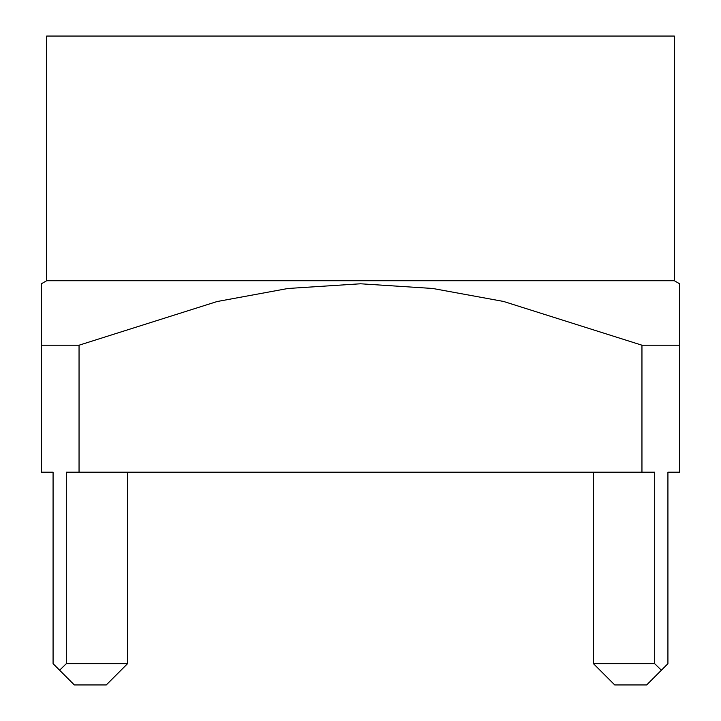 <?xml version="1.0" encoding="UTF-8"?>
<svg xmlns="http://www.w3.org/2000/svg" width="721" height="721" viewBox="0 0 721 721"><rect width="100%" height="100%" fill="white"/><g stroke="black" fill="none" stroke-linecap="round" stroke-linejoin="round"><path stroke-width="1.08" d="M360.5 280.721L674.315 280.721L674.315 36.05L46.685 36.05L46.685 280.721L360.5 280.721M79.049 345.206L41.367 345.206L41.367 283.786L41.367 472.192L53.075 472.192L53.075 663.671L59.618 670.224L66.314 663.671L66.314 472.192L79.049 472.192L79.049 345.206L217.075 301.54L288.012 288.481L360.5 283.786L432.708 288.472L503.555 301.45L641.951 345.206L679.633 345.206L679.633 283.786L679.633 472.192L667.925 472.192L667.925 663.671L646.656 684.95L614.743 684.95L593.464 663.671L654.686 663.671L661.382 670.224M127.536 472.192L127.536 663.671L106.257 684.95L74.344 684.95L59.618 670.224M641.951 345.206L641.951 472.192L654.686 472.192L654.686 663.671M79.049 472.192L641.951 472.192M66.314 663.671L127.536 663.671M593.464 472.192L593.464 663.671M674.315 280.721L679.633 283.786M46.685 280.721L41.367 283.786"/></g></svg>
